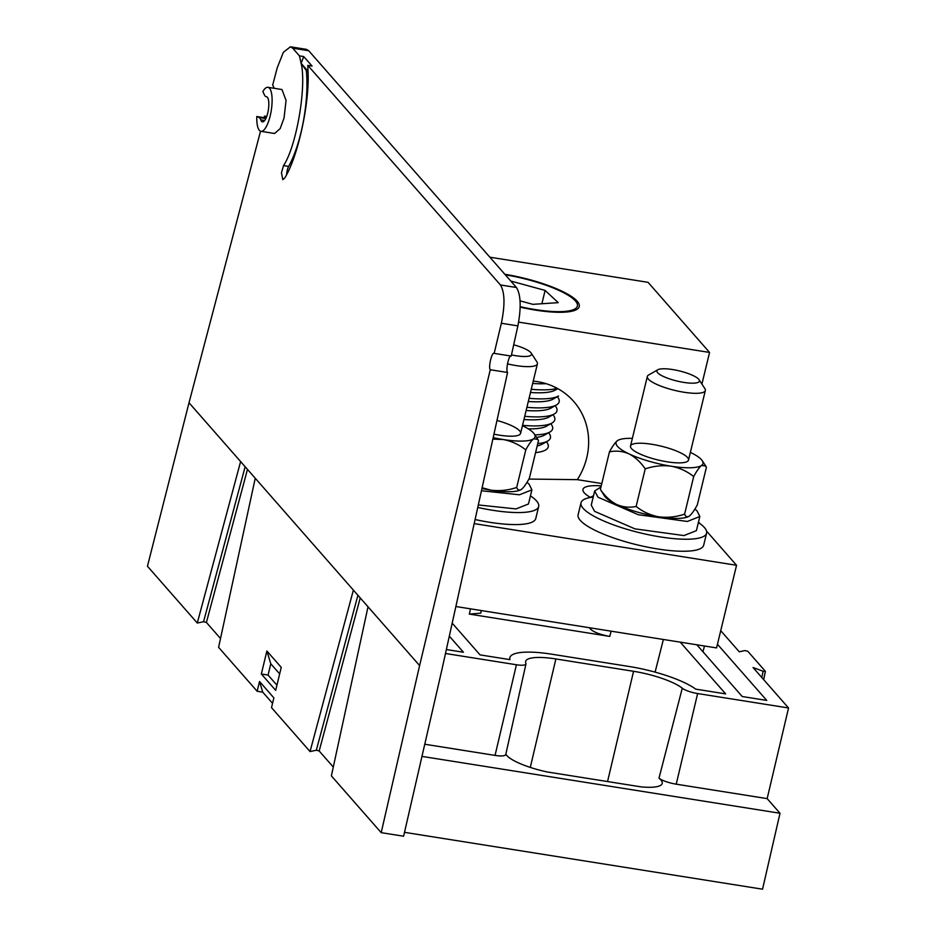 <?xml version="1.0" encoding="UTF-8"?>
<svg xmlns="http://www.w3.org/2000/svg" width="936" height="936" viewBox="0 0 936 936"><rect width="100%" height="100%" fill="white"/><g stroke="black" fill="none" stroke-linecap="round" stroke-linejoin="round"><path stroke-width="1.4" d="M481.279 610.553L480.718 613.162L469.345 614.11L609.781 636.41C600.502 634.69 594.161 632.338 590.745 629.366L589.282 627.705M663.378 639.475L655.095 672.13M446.355 649.537L463.449 652.252L449.315 636.141M452.193 623.142L480.039 654.884L509.968 659.634A58.558 13.9 -166.4 0 1 509.886 657.575A58.558 13.9 -166.4 0 1 551.702 654.194L629.39 666.537A58.558 13.9 -166.4 0 1 695.729 689.142L725.646 693.892L680.25 642.154M702.995 651.795L704.469 646.004M696.84 644.787L742.236 696.524L766.736 700.42L717.444 644.249M500.432 284.954L516.45 287.504C520.861 294.746 521.34 307.546 517.889 325.88L511.208 356.078L494.173 353.375L501.357 323.259C505.124 304.972 504.808 292.196 500.432 284.954L307.804 65.391L308.038 71.241C309.722 102.983 297.905 157.096 284.719 178.039L282.812 179.665L281.467 172.844L283.526 165.602C296.431 146.484 306.774 86.416 301.135 63.367L299.438 55.867L292.699 48.181L290.406 46.8L283.339 52.357L277.231 67.802L272.692 85.024L274.236 88.312M307.804 65.391L312.074 66.07L303.709 56.546L301.135 63.367L306.318 70.586A69.217 21.481 99 0 1 288.662 166.421A7.956 2.469 -81 0 0 286.603 174.552M257.154 691.271L262.759 692.16L259.518 681.502L257.154 691.271L218.603 647.338L255.247 478.249L240.611 461.565L197.285 623.037L203.568 621.703L245.15 466.736M259.518 681.502L273.874 697.87L271.51 707.628L310.05 751.561L316.333 750.227L357.915 595.273M494.173 353.375C491.985 351.339 488.124 367.532 490.265 369.743L419.609 665.59L353.375 590.101L310.05 751.561M266.889 651.011L261.331 673.99L275.687 690.347L281.245 667.368L266.889 651.011L270.785 663.788L279.665 673.908M368.024 606.785L331.379 775.874L381.198 832.654L403.615 836.222L442.026 669.146L507.581 372.493C505.452 370.282 509.044 354.054 511.208 356.078M419.609 665.59L381.198 832.654M720.732 630.688L739.241 651.784L744.974 650.567L747.817 651.304L765.391 671.334L763.132 671.264L753.059 667.532L788.545 707.979L767.157 798.619L780.004 813.255L762.547 889.2L404.504 832.338M247.478 469.392L206.4 622.44L220.522 638.527M206.4 622.44L203.568 621.703M197.285 623.037L147.455 566.245L189.013 402.761L260.536 131.204M360.243 597.917L319.176 750.964L333.286 767.052M319.176 750.964L316.333 750.227M262.759 692.16L272.551 703.322M445.477 653.492L516.426 664.759A13.338 3.171 13.6 0 0 525.962 663.963A13.338 3.171 13.6 0 0 525.88 663.367A42.354 10.05 -166.4 0 1 525.622 661.483A42.354 10.05 -166.4 0 1 555.879 658.956L633.567 671.299A42.354 10.05 -166.4 0 1 682.274 688.206A13.338 3.171 13.6 0 0 697.624 693.541L676.237 784.181L767.157 798.619M676.237 784.181A15.011 3.557 -166.4 0 1 658.979 778.19L682.274 688.206M505.849 754.17A40.681 9.652 13.6 0 0 547.232 771.966L640.926 786.848A40.681 9.652 13.6 0 0 662.208 783.49A40.681 9.652 13.6 0 0 658.979 778.19M525.962 663.963L505.768 754.51A15.011 3.557 -166.4 0 1 495.05 755.399L516.426 664.759M424.757 744.237L495.05 755.399M421.96 756.393L780.004 813.255M697.624 693.541L788.545 707.979M763.682 679.641L765.391 671.334M290.406 46.8L306.446 49.351L308.716 50.731L292.699 48.181M516.45 287.504L308.716 50.731M303.709 56.546L299.438 55.867M256.803 116.52L259.015 117.468A15.912 4.937 99 0 1 260.758 119.878A12.73 3.955 -81 0 0 262.443 121.891A12.73 3.955 -81 0 0 268.351 109.933A12.73 3.955 -81 0 0 266.444 96.736A12.73 3.955 -81 0 0 266.362 96.736A15.912 4.937 99 0 1 266.257 96.712A15.912 4.937 99 0 1 264.455 94.981L262.84 91.564A22.277 6.915 99 0 1 267.942 87.305L281.97 89.54L286.065 100.456L284.041 118.053L280.156 128.606L274.634 133.485L260.945 131.321A22.277 6.915 99 0 1 256.803 116.52L266.093 117.994M266.514 116.988L264.502 116.134L264.092 117.679M490.265 369.743L507.581 372.493M264.502 116.134L266.701 116.485M306.318 70.586L308.061 72.575M261.331 673.99L268.059 675.067L270.785 663.788M268.059 675.067L276.939 685.187M267.942 87.305A22.277 6.915 99 0 1 271.276 110.401A22.277 6.915 99 0 1 260.945 131.321M301.135 63.367L308.038 71.241M489.879 257.201L648.063 282.333L709.57 352.439L701.918 384.076M455.867 606.516L716.567 647.923L736.55 565.285L706.54 531.075M474.189 523.61L736.55 565.285M601.24 485.878A39.78 9.442 13.6 0 0 582.941 489.399A39.78 9.442 13.6 0 0 590.522 497.461M533.239 381.116A69.615 64.081 -41.3 0 1 573.721 401.45A69.615 64.081 -41.3 0 1 577.337 479.653L528.899 479.08M700.116 523.75L698.513 521.925M577.337 479.653L601.801 483.538M518.649 322.113L709.57 352.439M504.843 274.271A61.261 14.543 -166.4 0 1 562.969 291.681A61.261 14.543 -166.4 0 1 576.623 309.535A61.261 14.543 -166.4 0 1 535.497 310.108A61.261 14.543 -166.4 0 1 520.205 307.16M556.276 388.627L554.51 386.954M535.579 452.615A64.128 15.222 13.6 0 0 547.221 442.857L546.495 441.733M537.194 445.934A59.354 14.087 13.6 0 0 542.131 444.214L547.654 441.067A64.128 15.222 13.6 0 0 549.409 433.836L548.671 432.713M537.755 443.605A64.128 15.222 13.6 0 0 547.654 441.067M536.515 437.393A59.354 14.087 13.6 0 0 544.307 435.205L549.841 432.058A64.128 15.222 13.6 0 0 551.585 424.827L550.848 423.704M534.901 434.901A64.128 15.222 13.6 0 0 549.841 432.058M528.243 428.84A59.354 14.087 13.6 0 0 546.495 426.184L552.018 423.037A64.128 15.222 13.6 0 0 553.761 415.806L553.036 414.683M522.534 425.342A64.128 15.222 13.6 0 0 552.018 423.037M523.949 419.515A59.354 14.087 13.6 0 0 548.671 417.175L554.194 414.028A64.128 15.222 13.6 0 0 555.949 406.797L555.212 405.674M524.722 416.333A64.128 15.222 13.6 0 0 554.194 414.028M526.126 410.506A59.354 14.087 13.6 0 0 550.859 408.154L556.382 405.007A64.128 15.222 13.6 0 0 558.125 397.777L557.4 396.653M526.898 407.312A64.128 15.222 13.6 0 0 556.382 405.007M528.313 401.485A59.354 14.087 13.6 0 0 553.036 399.145L558.558 395.998A64.128 15.222 13.6 0 1 529.086 398.303M530.49 392.476A59.354 14.087 13.6 0 0 555.212 390.125L557.809 388.651M531.262 389.282A64.128 15.222 13.6 0 0 557.283 388.37M532.666 383.456A59.354 14.087 13.6 0 0 545.992 383.643M520.217 306.692A59.354 14.087 13.6 0 0 576.459 302.305A59.354 14.087 13.6 0 0 530.162 280.262A59.354 14.087 13.6 0 0 505.335 274.833M520.112 300.865L532.841 304.34L558.242 302.656L545.115 290.429L510.787 281.034M541.885 303.744L545.115 290.429M699.087 379.724L704.866 388.604A29.835 7.078 -166.4 0 1 705.346 390.499A29.835 7.078 -166.4 0 1 674.68 390.37A29.835 7.078 -166.4 0 1 647.338 376.471A29.835 7.078 -166.4 0 1 648.625 374.997L657.832 369.755A21.879 5.195 13.6 0 0 676.939 381.022A21.879 5.195 13.6 0 0 699.087 379.724A21.879 5.195 13.6 0 0 672.528 369.545A21.879 5.195 13.6 0 0 657.832 369.755M593.19 497.086A64.607 15.327 13.6 0 0 581.01 502.772A64.607 15.327 13.6 0 0 640.201 532.865A64.607 15.327 13.6 0 0 706.61 533.146A64.607 15.327 13.6 0 0 698.373 522.534M581.01 502.772L578.109 514.788A64.607 15.327 13.6 0 0 637.299 544.881A64.607 15.327 13.6 0 0 703.697 545.173L706.61 533.146M694.898 509.044L697.027 510.834L699.824 516.52L696.407 530.642L683.959 535.579L634.9 528.852L594.606 511.349L591.248 505.124L594.664 491.002L600.994 486.884M699.824 516.52L687.375 521.457L638.317 514.73L598.022 497.227L594.664 491.002M600.374 489.458L604.504 496.01A44.717 10.612 13.6 0 0 616.672 504.481C610.447 501.24 605.019 496.232 600.374 489.458L609.453 451.877C616.017 450.45 622.498 451.094 628.922 453.843C635.135 457.072 640.575 462.08 645.22 468.866L636.129 506.435C629.577 507.874 623.083 507.218 616.672 504.481A44.717 10.612 -166.4 0 0 658.792 516.824C650.286 515.198 642.74 511.735 636.129 506.435M617.9 440.376L617.397 440.704C615.104 442.588 612.46 446.308 609.453 451.877M684.602 514.133C676.026 517.023 667.427 517.912 658.792 516.824A44.717 10.612 13.6 0 0 688.802 516.403A44.717 10.612 13.6 0 0 688.861 516.368L689.376 516.029C687.211 517.409 685.62 516.777 684.602 514.133L693.693 476.564C696.665 471.042 699.309 467.31 701.626 465.391L705.779 466.116L706.411 467.286L697.32 504.855C694.348 510.377 691.704 514.11 689.376 516.029M645.22 468.866C653.808 465.976 662.407 465.087 671.042 466.186C679.548 467.813 687.094 471.276 693.693 476.564M651.819 444.284A29.835 7.078 13.6 0 0 630.513 446.039A29.835 7.078 13.6 0 0 657.844 459.939A29.835 7.078 13.6 0 0 688.51 460.067A29.835 7.078 13.6 0 0 651.819 444.284M632.373 438.352A44.717 10.612 13.6 0 0 617.982 440.329A44.717 10.612 13.6 0 0 617.397 440.704A44.717 10.612 13.6 0 0 628.922 453.843A44.717 10.612 13.6 0 0 671.042 466.186A44.717 10.612 13.6 0 0 701.626 465.391A44.717 10.612 13.6 0 0 702.269 460.723A44.717 10.612 13.6 0 0 690.37 452.38M526.968 482.368L529.097 484.169L531.894 489.856L528.477 503.977L516.04 508.915L478.308 504.937M531.894 489.856L519.457 494.793L481.443 490.756M511.477 354.908A21.879 5.195 13.6 0 0 531.157 353.059L536.948 361.94A29.835 7.078 -166.4 0 1 537.416 363.835A29.835 7.078 -166.4 0 1 507.406 363.858M531.157 353.059A21.879 5.195 13.6 0 0 513.7 344.822M477.758 507.452A64.607 15.327 13.6 0 0 538.68 506.481A64.607 15.327 13.6 0 0 530.443 495.869M475.09 519.527A64.607 15.327 13.6 0 0 535.778 518.497L538.68 506.481M492.862 439.101L503.112 439.51C511.618 441.137 519.176 444.6 525.775 449.9L516.684 487.469C508.108 490.347 499.496 491.248 490.862 490.148L482.11 487.761M525.775 449.9C528.735 444.366 531.379 440.645 533.707 438.727L537.861 439.44L538.481 440.61L529.39 478.179C526.43 483.713 523.786 487.434 521.457 489.352L520.931 489.692A44.717 10.612 13.6 0 1 520.872 489.727L520.931 489.692M521.457 489.352C519.281 490.733 517.69 490.101 516.684 487.469M481.946 488.487A44.717 10.612 -166.4 0 0 490.862 490.148A44.717 10.612 13.6 0 0 520.872 489.727M493.951 434.164A29.835 7.078 13.6 0 0 520.591 433.391A29.835 7.078 13.6 0 0 496.981 420.463M493.19 437.638A44.717 10.612 13.6 0 0 503.112 439.51A44.717 10.612 13.6 0 0 533.707 438.727A44.717 10.612 13.6 0 0 534.339 434.058A44.717 10.612 13.6 0 0 522.452 425.716M611.103 631.168L609.781 636.41M469.345 614.11L470.492 608.845M517.889 325.88L501.357 323.259M288.662 166.421L283.526 165.602M353.375 590.101L255.247 478.249M240.611 461.565L189.013 402.761M530.291 767.415L555.879 658.956M607.558 781.548L633.567 671.299M590.745 629.366L591.084 627.997M765.344 671.568L763.612 679.559M761.787 677.488L763.132 671.264M264.677 120.498L260.758 119.878M259.015 117.468L265.836 118.556M509.886 657.575L509.371 659.541M590.347 497.367L593.529 495.717M647.338 376.471L630.513 446.039M705.346 390.499L688.51 460.067M702.269 460.723L705.721 466.011M537.416 363.835L520.591 433.391M534.339 434.058L537.79 439.347"/></g></svg>
